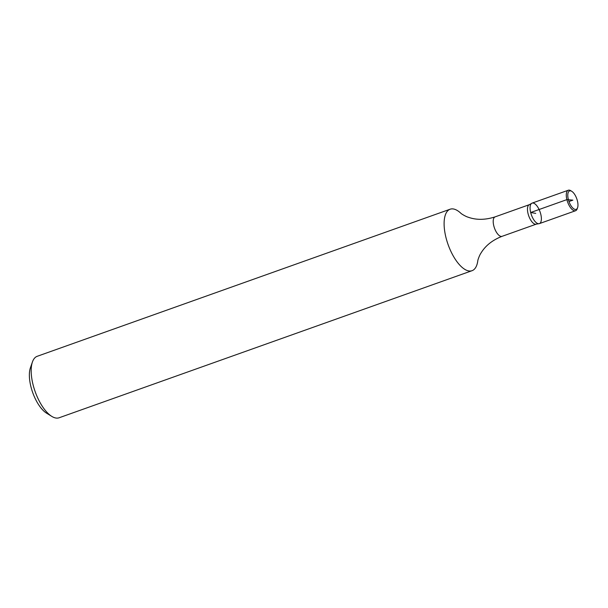 <?xml version="1.0" encoding="UTF-8"?>
<svg xmlns="http://www.w3.org/2000/svg" width="608" height="608" viewBox="0 0 608 608"><rect width="100%" height="100%" fill="white"/><g stroke="black" fill="none" stroke-linecap="round" stroke-linejoin="round"><path stroke-width="0.91" d="M502.048 236.337A10.336 4.37 70.4 0 1 493.78 225.788A10.336 4.37 70.4 0 1 495.117 216.866C485.29 220.02 476.33 220.134 468.213 217.216C465.971 216.661 461.29 213.826 460.94 213.332L460.94 213.332A32.634 13.794 70.4 0 0 450.14 209.213L37.217 356.296A32.634 13.794 70.4 0 0 32.422 361.996L30.4 367.825A27.193 11.491 70.4 0 0 30.886 386.551A27.193 11.491 70.4 0 0 46.542 413.151L51.794 416.389A32.634 13.794 70.4 0 0 59.113 417.772L472.036 270.697A32.634 13.794 70.4 0 0 477.812 260.68L477.812 260.688C477.766 260.08 479.598 254.919 480.989 253.072C485.427 245.685 492.442 240.099 502.048 236.337L536.005 224.246M32.422 361.996A32.634 13.794 70.4 0 0 32.999 384.469A32.634 13.794 70.4 0 0 51.794 416.389M532.084 203.125L528.785 205.002A10.336 4.37 70.4 0 0 528.04 213.59A10.336 4.37 70.4 0 0 535.64 224.246L539.38 223.615A10.876 4.598 70.4 0 0 540.056 211.827A10.876 4.598 70.4 0 0 532.084 203.125A10.876 4.598 70.4 0 0 530.678 212.519A10.876 4.598 70.4 0 0 539.38 223.615A10.876 4.598 -109.6 0 1 530.678 212.519A10.876 4.598 -109.6 0 1 532.084 203.125L568.298 190.228A10.876 4.598 70.4 0 0 566.892 199.614A10.876 4.598 70.4 0 0 575.601 210.718A10.876 4.598 70.4 0 0 577.197 208.818L577.6 207.655A9.789 4.134 70.4 0 0 576.772 198.755A9.789 4.134 70.4 0 0 571.786 191.338A9.789 4.134 70.4 0 0 568.328 199.371A9.789 4.134 70.4 0 0 573.086 208.286A9.789 4.134 70.4 0 0 577.6 207.655M450.14 209.213A32.634 13.794 70.4 0 0 445.93 237.386A32.634 13.794 70.4 0 0 472.036 270.697M571.786 191.338L570.737 190.684A10.876 4.598 70.4 0 0 568.298 190.228M568.982 201.529L572.88 200.138L566.892 199.614L530.678 212.519L535.732 213.37M495.117 216.866L529.074 204.774M539.38 223.615L575.601 210.718"/></g></svg>
